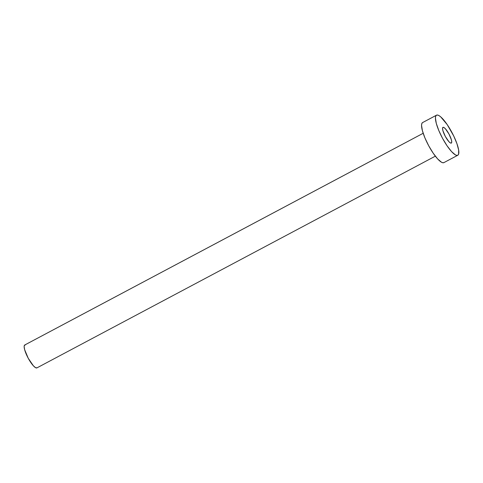 <?xml version="1.0" encoding="UTF-8"?>
<svg xmlns="http://www.w3.org/2000/svg" width="483" height="483" viewBox="0 0 483 483"><rect width="100%" height="100%" fill="white"/><g stroke="black" fill="none" stroke-linecap="round" stroke-linejoin="round"><path stroke-width="0.72" d="M451.376 143.053A8.911 2.174 -118 0 1 451.321 143.083A8.911 2.174 -118 0 1 445.284 136.351A8.911 2.174 -118 0 1 442.905 127.379L442.543 128.454L442.881 130.561L445.35 136.466L448.87 141.64L450.367 142.932L451.376 143.053L451.744 141.978L451.406 139.871L448.93 133.966L445.411 128.792L443.913 127.5L442.905 127.379A8.911 2.174 -118 0 1 442.959 127.349A8.911 2.174 -118 0 1 448.997 134.081A8.911 2.174 -118 0 1 451.376 143.053L451.376 143.053M24.844 344.947A12.963 3.158 62 0 0 24.76 344.989A12.963 3.158 62 0 0 24.681 345.037L423.18 133.278L24.681 345.037A12.963 3.158 62 0 0 28.141 358.084A12.963 3.158 62 0 0 36.925 367.883A12.963 3.158 62 0 0 37.004 367.829L35.537 367.66L33.357 365.782L28.231 358.253L24.639 349.662L24.15 346.601L24.289 345.611L25.303 344.898M436.354 115.274A22.683 5.524 -118 0 1 436.499 115.183A22.683 5.524 -118 0 1 451.865 132.324A22.683 5.524 -118 0 1 457.926 155.164A22.683 5.524 -118 0 1 457.787 155.248A22.683 5.524 -118 0 1 442.422 138.108A22.683 5.524 -118 0 1 436.354 115.274L422.48 122.646L436.354 115.274L437.453 115.032L438.926 115.57L440.707 116.862L447.228 124.638L453.718 135.983L456.924 143.65L458.645 150.032L458.608 154.155L457.926 155.164L456.827 155.399L455.36 154.862L451.539 151.571L447.053 145.794L442.579 138.404L438.799 130.525L436.288 123.364L435.431 118.009L435.672 116.276L436.354 115.274M436.499 115.183L422.619 122.561A22.683 5.524 62 0 0 422.48 122.646A22.683 5.524 62 0 0 428.542 145.48A22.683 5.524 62 0 0 443.907 162.62L457.787 155.248M444.046 162.536L442.953 162.771L441.48 162.234L437.664 158.949L433.179 153.165L428.705 145.775L424.925 137.903L422.414 130.742L421.556 125.381L421.798 123.648L422.48 122.646M423.174 133.272L24.76 344.989M435.34 156.166L36.925 367.883"/></g></svg>
